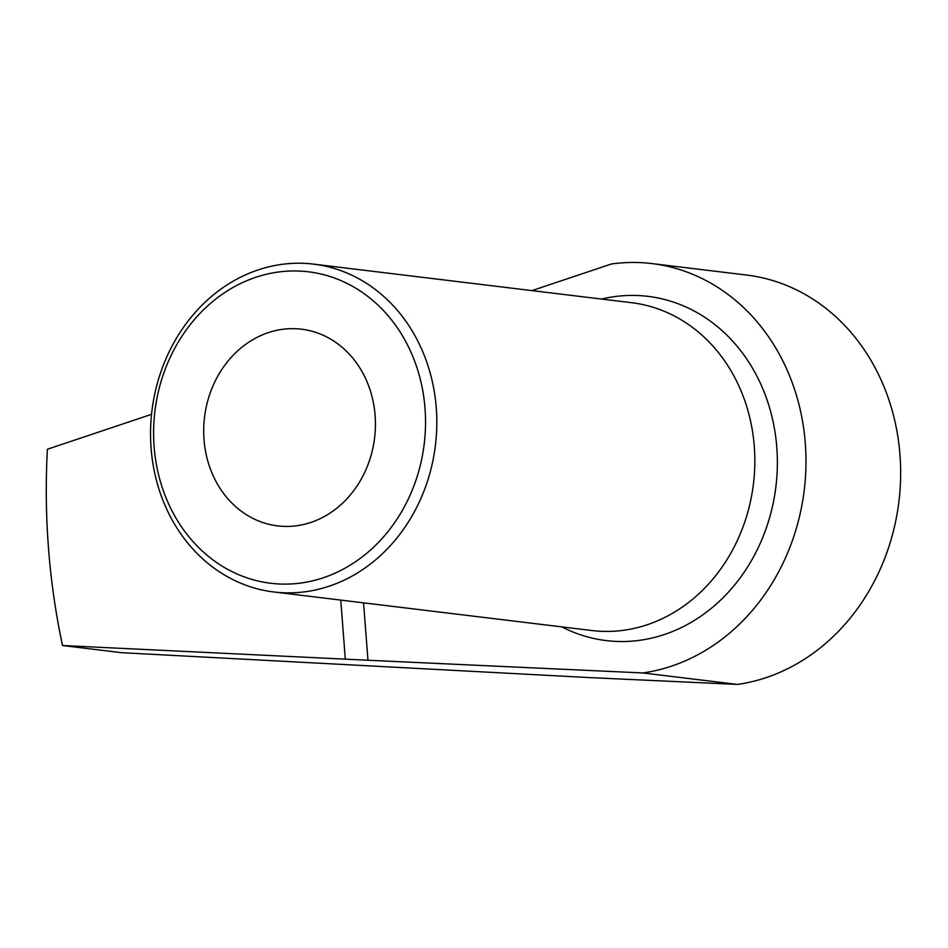 <?xml version="1.0" encoding="UTF-8"?>
<svg xmlns="http://www.w3.org/2000/svg" width="948" height="948" viewBox="0 0 948 948"><rect width="100%" height="100%" fill="white"/><g stroke="black" fill="none" stroke-linecap="round" stroke-linejoin="round"><path stroke-width="1.42" d="M531.947 290.609L611.341 264.006A206.403 178.485 96.9 0 1 651.916 263.58A206.403 178.485 96.9 0 1 805.93 466.582A206.403 178.485 96.9 0 1 642.803 672.95L367.966 660.246L363.546 602.845M642.803 672.95L737.473 684.42L589.218 677.583L121.486 652.674L62.509 645.517L367.966 660.246M62.509 645.517A660.483 571.158 -83.1 0 1 47.4 449.234L151.538 414.335M282.018 329.394A99.078 85.675 -83.1 0 0 203.713 428.449A99.078 85.675 -83.1 0 0 277.634 525.891A99.078 85.675 -83.1 0 0 374.614 437.858A99.078 85.675 -83.1 0 0 301.488 329.193A99.078 85.675 -83.1 0 0 282.018 329.394M301.523 582.937A156.87 135.647 96.9 0 1 166.279 366.473A156.87 135.647 96.9 0 1 400.897 333.222A156.87 135.647 96.9 0 1 301.523 582.937M306.263 591.623A165.118 142.793 96.9 0 1 273.806 591.967A165.118 142.793 96.9 0 1 151.929 410.851A165.118 142.793 96.9 0 1 313.563 264.125A165.118 142.793 96.9 0 1 436.767 426.529A165.118 142.793 96.9 0 1 306.263 591.623M345.262 658.587L340.759 600.084M651.916 263.58L746.586 275.05A206.403 178.485 96.9 0 1 900.6 478.065A206.403 178.485 96.9 0 1 737.473 684.42M313.563 264.125L631.593 302.696A165.118 142.793 96.9 0 1 754.798 465.101A165.118 142.793 96.9 0 1 624.294 630.183A165.118 142.793 96.9 0 1 591.825 630.527L273.806 591.967M601.565 299.047A173.377 149.926 96.9 0 1 776.116 440.204A173.377 149.926 96.9 0 1 640.279 640.232A173.377 149.926 96.9 0 1 561.809 626.889"/></g></svg>
